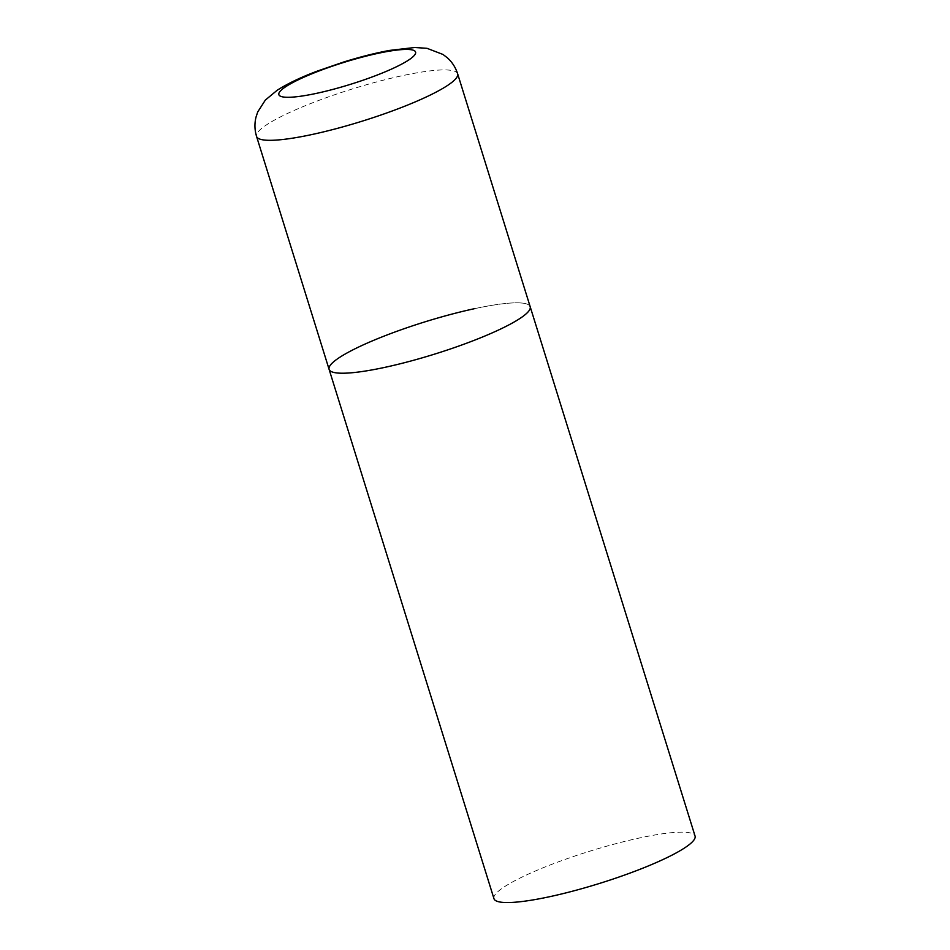 <?xml version="1.0" encoding="UTF-8"?>
<svg xmlns="http://www.w3.org/2000/svg" width="950" height="950" viewBox="0 0 950 950"><rect width="100%" height="100%" fill="white"/><g stroke="black" fill="none" stroke-linecap="round" stroke-linejoin="round"><path stroke-width="0.71" stroke-dasharray="4.75 3.56" d="M474.181 308.75A105.308 16.839 162.7 0 1 530.183 306.707A105.308 16.839 -17.3 0 0 450.062 314.604A105.308 16.839 -17.3 0 0 339.364 357.568A105.308 16.839 -17.3 0 0 329.092 369.336M493.964 898.676A105.308 16.839 162.7 0 1 639.053 838.078A105.308 16.839 162.7 0 1 695.056 836.047M457.639 73.803A105.308 16.839 -17.3 0 0 377.518 81.688A105.308 16.839 -17.3 0 0 266.819 124.664A105.308 16.839 -17.3 0 0 256.559 136.432"/><path stroke-width="1.43" d="M519.923 318.488A105.308 16.839 -17.3 0 0 530.183 306.707A105.308 16.839 162.7 0 1 385.106 367.306A105.308 16.839 162.7 0 1 329.092 369.336A105.308 16.839 -17.3 0 0 409.224 361.451A105.308 16.839 -17.3 0 0 519.923 318.488M256.559 136.432A105.308 16.839 -17.3 0 0 336.68 128.547A105.308 16.839 -17.3 0 0 447.379 85.571A105.308 16.839 -17.3 0 0 457.639 73.803C455.584 67.426 452.117 62.047 447.224 57.701L442.997 54.459L426.978 48.307L414.794 47.5L389.452 50.433C375.345 53.057 360.133 56.905 343.829 61.964L317.609 70.989C301.055 77.188 287.589 83.612 277.198 90.25L265.335 100.082L257.699 111.993L256.037 117.052C254.422 123.476 254.6 129.936 256.559 136.432L329.092 369.336A105.308 16.839 162.7 0 1 474.181 308.75M457.639 73.803L695.056 836.047A105.308 16.839 162.7 0 1 549.967 896.634A105.308 16.839 162.7 0 1 493.964 898.676L329.092 369.336M408.595 60.076A71.606 11.448 -17.3 0 0 377.494 53.449A71.606 11.448 -17.3 0 0 285.819 86.652A71.606 11.448 -17.3 0 0 316.92 93.266A71.606 11.448 -17.3 0 0 408.595 60.076"/></g></svg>
